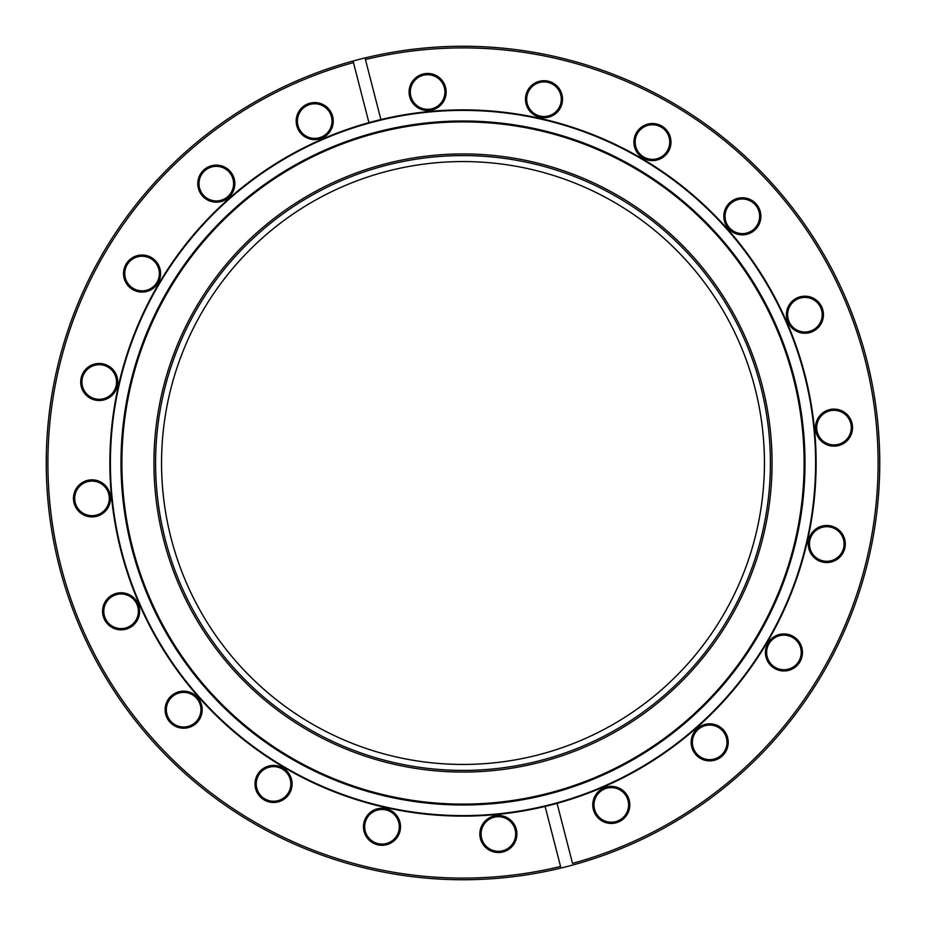 <?xml version="1.0" encoding="UTF-8"?>
<svg xmlns="http://www.w3.org/2000/svg" width="926" height="926" viewBox="0 0 926 926"><rect width="100%" height="100%" fill="white"/><g stroke="black" fill="none" stroke-linecap="round" stroke-linejoin="round"><path stroke-width="1.39" d="M463 764.436A301.436 301.436 0 0 1 161.564 463A301.436 301.436 0 0 1 463 161.564A301.436 301.436 0 0 1 764.436 463A301.436 301.436 0 0 1 463 764.436M463 161.564A301.436 301.436 0 0 0 298.126 715.358A301.436 301.436 0 0 0 715.358 627.874A301.436 301.436 0 0 0 627.874 210.642M545.761 117.671A18.532 18.532 0 0 1 525.551 100.98A18.532 18.532 0 0 1 542.242 80.782A18.532 18.532 0 0 1 562.452 97.473A18.532 18.532 0 0 1 545.761 117.671M542.358 82.009A17.293 17.293 0 0 0 526.778 100.865A17.293 17.293 0 0 0 545.645 116.444A17.293 17.293 0 0 0 561.214 97.589A17.293 17.293 0 0 0 542.358 82.009M654.207 160.511A18.532 18.532 0 0 1 633.997 143.819A18.532 18.532 0 0 1 650.689 123.609A18.532 18.532 0 0 1 670.899 140.301A18.532 18.532 0 0 1 654.207 160.511M650.804 124.848A17.293 17.293 0 0 0 635.236 143.704A17.293 17.293 0 0 0 654.092 159.284A17.293 17.293 0 0 0 669.672 140.416A17.293 17.293 0 0 0 650.804 124.848M806.673 333.163A18.532 18.532 0 0 1 786.463 316.472A18.532 18.532 0 0 1 803.155 296.262A18.532 18.532 0 0 1 823.353 312.953A18.532 18.532 0 0 1 806.673 333.163M803.27 297.489A17.293 17.293 0 0 0 787.69 316.356A17.293 17.293 0 0 0 806.558 331.925A17.293 17.293 0 0 0 822.126 313.069A17.293 17.293 0 0 0 803.27 297.489M744.11 234.764A18.532 18.532 0 0 1 723.9 218.073A18.532 18.532 0 0 1 740.592 197.863A18.532 18.532 0 0 1 760.802 214.554A18.532 18.532 0 0 1 744.11 234.764M740.707 199.09A17.293 17.293 0 0 0 725.139 217.957A17.293 17.293 0 0 0 743.995 233.526A17.293 17.293 0 0 0 759.575 214.67A17.293 17.293 0 0 0 740.707 199.09M835.761 446.077A18.532 18.532 0 0 1 815.551 429.386A18.532 18.532 0 0 1 832.242 409.176A18.532 18.532 0 0 1 852.452 425.867A18.532 18.532 0 0 1 835.761 446.077M832.358 410.403A17.293 17.293 0 0 0 816.778 429.27A17.293 17.293 0 0 0 835.646 444.839A17.293 17.293 0 0 0 851.214 425.983A17.293 17.293 0 0 0 832.358 410.403M828.527 562.452A18.532 18.532 0 0 1 808.329 545.761A18.532 18.532 0 0 1 825.02 525.551A18.532 18.532 0 0 1 845.218 542.242A18.532 18.532 0 0 1 828.527 562.452M825.135 526.778A17.293 17.293 0 0 0 809.555 545.645A17.293 17.293 0 0 0 828.411 561.214A17.293 17.293 0 0 0 843.991 542.358A17.293 17.293 0 0 0 825.135 526.778M785.699 670.899A18.532 18.532 0 0 1 765.489 654.207A18.532 18.532 0 0 1 782.181 633.997A18.532 18.532 0 0 1 802.391 650.689A18.532 18.532 0 0 1 785.699 670.899M782.296 635.236A17.293 17.293 0 0 0 766.716 654.092A17.293 17.293 0 0 0 785.584 669.672A17.293 17.293 0 0 0 801.152 650.804A17.293 17.293 0 0 0 782.296 635.236M711.446 760.802A18.532 18.532 0 0 1 691.236 744.11A18.532 18.532 0 0 1 707.927 723.9A18.532 18.532 0 0 1 728.137 740.592A18.532 18.532 0 0 1 711.446 760.802M708.043 725.139A17.293 17.293 0 0 0 692.474 743.995A17.293 17.293 0 0 0 711.33 759.575A17.293 17.293 0 0 0 726.91 740.707A17.293 17.293 0 0 0 708.043 725.139M613.047 823.353A18.532 18.532 0 0 1 592.837 806.673A18.532 18.532 0 0 1 609.528 786.463A18.532 18.532 0 0 1 629.738 803.155A18.532 18.532 0 0 1 613.047 823.353M609.644 787.69A17.293 17.293 0 0 0 594.075 806.558A17.293 17.293 0 0 0 612.931 822.126A17.293 17.293 0 0 0 628.511 803.27A17.293 17.293 0 0 0 609.644 787.69M500.133 852.452A18.532 18.532 0 0 1 479.923 835.761A18.532 18.532 0 0 1 496.614 815.551A18.532 18.532 0 0 1 516.824 832.242A18.532 18.532 0 0 1 500.133 852.452M496.73 816.778A17.293 17.293 0 0 0 481.161 835.646A17.293 17.293 0 0 0 500.017 851.214A17.293 17.293 0 0 0 515.597 832.358A17.293 17.293 0 0 0 496.73 816.778M383.758 845.218A18.532 18.532 0 0 1 363.548 828.527A18.532 18.532 0 0 1 380.239 808.329A18.532 18.532 0 0 1 400.449 825.02A18.532 18.532 0 0 1 383.758 845.218M380.355 809.555A17.293 17.293 0 0 0 364.786 828.411A17.293 17.293 0 0 0 383.642 843.991A17.293 17.293 0 0 0 399.222 825.135A17.293 17.293 0 0 0 380.355 809.555M275.311 802.391A18.532 18.532 0 0 1 255.101 785.699A18.532 18.532 0 0 1 271.793 765.489A18.532 18.532 0 0 1 292.003 782.181A18.532 18.532 0 0 1 275.311 802.391M271.908 766.716A17.293 17.293 0 0 0 256.328 785.584A17.293 17.293 0 0 0 275.196 801.152A17.293 17.293 0 0 0 290.764 782.296A17.293 17.293 0 0 0 271.908 766.716M185.408 728.137A18.532 18.532 0 0 1 165.198 711.446A18.532 18.532 0 0 1 181.89 691.236A18.532 18.532 0 0 1 202.099 707.927A18.532 18.532 0 0 1 185.408 728.137M182.005 692.474A17.293 17.293 0 0 0 166.425 711.33A17.293 17.293 0 0 0 185.293 726.91A17.293 17.293 0 0 0 200.861 708.043A17.293 17.293 0 0 0 182.005 692.474M122.845 629.738A18.532 18.532 0 0 1 102.647 613.047A18.532 18.532 0 0 1 119.327 592.837A18.532 18.532 0 0 1 139.537 609.528A18.532 18.532 0 0 1 122.845 629.738M119.442 594.075A17.293 17.293 0 0 0 103.874 612.931A17.293 17.293 0 0 0 122.73 628.511A17.293 17.293 0 0 0 138.31 609.644A17.293 17.293 0 0 0 119.442 594.075M93.757 516.824A18.532 18.532 0 0 1 73.548 500.133A18.532 18.532 0 0 1 90.239 479.923A18.532 18.532 0 0 1 110.449 496.614A18.532 18.532 0 0 1 93.757 516.824M90.354 481.161A17.293 17.293 0 0 0 74.786 500.017A17.293 17.293 0 0 0 93.642 515.597A17.293 17.293 0 0 0 109.222 496.73A17.293 17.293 0 0 0 90.354 481.161M100.98 400.449A18.532 18.532 0 0 1 80.782 383.758A18.532 18.532 0 0 1 97.473 363.548A18.532 18.532 0 0 1 117.671 380.239A18.532 18.532 0 0 1 100.98 400.449M97.589 364.786A17.293 17.293 0 0 0 82.009 383.642A17.293 17.293 0 0 0 100.865 399.222A17.293 17.293 0 0 0 116.444 380.355A17.293 17.293 0 0 0 97.589 364.786M143.819 292.003A18.532 18.532 0 0 1 123.609 275.311A18.532 18.532 0 0 1 140.301 255.101A18.532 18.532 0 0 1 160.511 271.793A18.532 18.532 0 0 1 143.819 292.003M140.416 256.328A17.293 17.293 0 0 0 124.848 275.196A17.293 17.293 0 0 0 143.704 290.764A17.293 17.293 0 0 0 159.284 271.908A17.293 17.293 0 0 0 140.416 256.328M218.073 202.099A18.532 18.532 0 0 1 197.863 185.408A18.532 18.532 0 0 1 214.554 165.198A18.532 18.532 0 0 1 234.764 181.89A18.532 18.532 0 0 1 218.073 202.099M214.67 166.425A17.293 17.293 0 0 0 199.09 185.293A17.293 17.293 0 0 0 217.957 200.861A17.293 17.293 0 0 0 233.526 182.005A17.293 17.293 0 0 0 214.67 166.425M316.472 139.537A18.532 18.532 0 0 1 296.262 122.845A18.532 18.532 0 0 1 312.953 102.647A18.532 18.532 0 0 1 333.163 119.327A18.532 18.532 0 0 1 316.472 139.537M313.069 103.874A17.293 17.293 0 0 0 297.489 122.73A17.293 17.293 0 0 0 316.356 138.31A17.293 17.293 0 0 0 331.925 119.442A17.293 17.293 0 0 0 313.069 103.874M429.386 110.449A18.532 18.532 0 0 1 409.176 93.757A18.532 18.532 0 0 1 425.867 73.548A18.532 18.532 0 0 1 446.077 90.239A18.532 18.532 0 0 1 429.386 110.449M425.983 74.786A17.293 17.293 0 0 0 410.403 93.642A17.293 17.293 0 0 0 429.27 109.222A17.293 17.293 0 0 0 444.839 90.354A17.293 17.293 0 0 0 425.983 74.786M380.899 119.558L365.434 59.53A415.103 415.103 0 0 1 871.32 388.26A415.103 415.103 0 0 1 572.534 863.391L557.07 803.363A353.119 353.119 0 0 0 810.273 398.967A353.119 353.119 0 0 0 368.93 122.637A353.119 353.119 0 0 0 115.727 527.033A353.119 353.119 0 0 0 545.101 806.442L560.971 868.067A416.746 416.746 0 0 1 53.06 538.029A416.746 416.746 0 0 1 423.448 48.14A416.746 416.746 0 0 1 872.94 387.971A416.746 416.746 0 0 1 560.971 868.067L560.566 866.47A415.103 415.103 0 0 1 61.023 566.562A415.103 415.103 0 0 1 353.466 62.609L368.93 122.637M365.434 59.53L365.029 57.933L365.434 59.53M545.101 806.442A353.119 353.119 0 0 0 557.07 803.363M353.061 61.012L353.466 62.609L353.061 61.012M404.199 766.415A309.064 309.064 0 0 1 159.585 404.199A309.064 309.064 0 0 1 521.801 159.585A309.064 309.064 0 0 1 766.415 521.801A309.064 309.064 0 0 1 404.199 766.415M404.512 764.795A307.409 307.409 0 0 1 161.205 404.512A307.409 307.409 0 0 1 521.488 161.205A307.409 307.409 0 0 1 764.795 521.488A307.409 307.409 0 0 1 404.512 764.795M530.089 116.838A352.609 352.609 0 0 1 809.162 530.089A352.609 352.609 0 0 1 395.911 809.162A352.609 352.609 0 0 1 116.838 395.911A352.609 352.609 0 0 1 530.089 116.838M528.075 127.244A342.007 342.007 0 0 1 798.756 528.075A342.007 342.007 0 0 1 397.925 798.756A342.007 342.007 0 0 1 127.244 397.925A342.007 342.007 0 0 1 528.075 127.244M398.099 797.876A341.104 341.104 0 0 1 128.124 398.099A341.104 341.104 0 0 1 527.901 128.124A341.104 341.104 0 0 1 797.876 527.901A341.104 341.104 0 0 1 398.099 797.876"/></g></svg>
